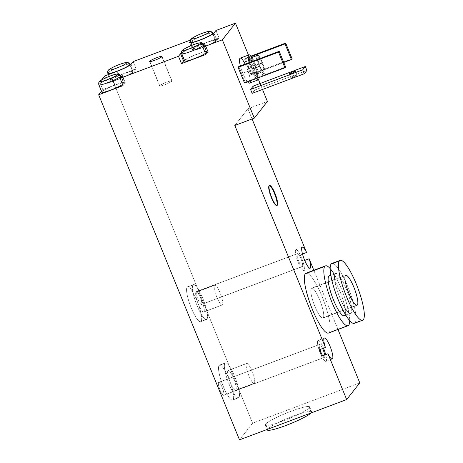 <?xml version="1.0" encoding="UTF-8"?>
<svg xmlns="http://www.w3.org/2000/svg" width="463" height="463" viewBox="0 0 463 463"><rect width="100%" height="100%" fill="white"/><g stroke="black" fill="none" stroke-linecap="round" stroke-linejoin="round"><path stroke-width="0.35" stroke-dasharray="2.31 1.74" d="M330.142 268.569A31.976 6.858 69.4 0 1 343.181 293.38A31.976 6.858 69.4 0 1 349.715 320.633A31.976 6.858 69.4 0 0 334.141 274.194M329.876 275.798A21.315 4.572 -110.6 0 1 341.04 294.184A21.315 4.572 -110.6 0 1 344.75 315.372L351.087 312.988A21.315 4.572 69.4 0 0 346.88 290.515A21.315 4.572 69.4 0 0 335.594 273.459A21.315 4.572 69.4 0 0 335.108 273.836L328.771 276.214M306.02 273.193A31.976 6.858 -110.6 0 1 322.954 298.78A31.976 6.858 -110.6 0 1 329.257 332.486L348.743 325.159L329.257 332.486A31.976 6.858 -110.6 0 1 328.527 333.047M337.99 329.488L313.821 270.259L337.99 329.488M252.08 118.968L247.925 108.788L234.816 125.456L247.925 108.788L267.411 101.466L247.925 108.788L252.08 118.968M306.946 273.129A31.976 6.858 -110.6 0 1 323.695 300.707A31.976 6.858 -110.6 0 1 329.257 332.486M269.333 185.646L268.847 185.831A10.661 2.286 -110.6 0 1 269.09 185.646A10.661 2.286 -110.6 0 1 269.362 185.617A10.661 2.286 -110.6 0 0 268.847 185.831L269.333 185.646M276.81 205.439A10.661 2.286 -110.6 0 1 276.59 205.595A10.661 2.286 -110.6 0 1 270.948 197.064A10.661 2.286 -110.6 0 1 268.847 185.831A10.661 2.286 -110.6 0 0 271.173 197.632A10.661 2.286 -110.6 0 0 276.81 205.439M111.78 78.114L252.601 423.188L239.493 439.85L252.601 423.188L359.786 382.889L252.601 423.188L111.78 78.114L107.682 83.323L111.78 78.114L136.139 68.958L133.141 61.614L136.139 68.958L111.78 78.114M101.443 91.257L102.769 89.573L99.771 82.229L101.472 80.064L99.771 82.229L111.948 77.651A13.323 1.678 157.8 0 1 120.623 75.064A13.323 1.678 -22.2 0 0 111.948 77.651L114.946 84.989A13.323 1.678 157.8 0 1 125.23 82.564A13.323 1.678 157.8 0 1 125.079 83.016L122.082 75.677L125.079 83.016A13.323 1.678 -22.2 0 0 114.946 84.989L102.769 89.573L99.771 82.229L111.948 77.651L114.946 84.989L102.769 89.573L101.443 91.257M104.684 75.978L107.682 83.323L119.865 78.745L116.867 71.4L119.865 78.745A13.323 1.678 -22.2 0 0 134.091 71.557A13.323 1.678 157.8 0 1 119.865 78.745L107.682 83.323L104.684 75.978M187.121 287.124A18.653 3.999 69.4 0 0 191.242 307.901A18.653 3.999 69.4 0 0 201.104 321.386A18.653 3.999 69.4 0 0 196.978 300.614A18.653 3.999 69.4 0 0 187.121 287.124L192.967 284.93A18.653 3.999 69.4 0 0 196.642 304.59A18.653 3.999 69.4 0 0 206.521 319.516A18.653 3.999 69.4 0 0 206.949 319.192L201.104 321.386A18.653 3.999 -110.6 0 1 200.676 321.716A18.653 3.999 -110.6 0 1 190.797 306.79A18.653 3.999 -110.6 0 1 187.121 287.124A18.653 3.999 -110.6 0 1 187.55 286.8A18.653 3.999 -110.6 0 1 197.423 301.726A18.653 3.999 -110.6 0 1 201.104 321.386L206.949 319.192A18.653 3.999 69.4 0 0 203.269 299.526A18.653 3.999 69.4 0 0 193.395 284.6A18.653 3.999 69.4 0 0 192.967 284.93L187.121 287.124M219.08 365.44A18.653 3.999 69.4 0 0 223.201 386.217A18.653 3.999 69.4 0 0 233.063 399.702A18.653 3.999 69.4 0 0 228.936 378.925A18.653 3.999 69.4 0 0 219.08 365.44L224.925 363.241A18.653 3.999 69.4 0 0 228.606 382.907A18.653 3.999 69.4 0 0 238.48 397.833A18.653 3.999 69.4 0 0 238.908 397.503L233.063 399.702A18.653 3.999 -110.6 0 1 232.634 400.032A18.653 3.999 -110.6 0 1 222.755 385.1A18.653 3.999 -110.6 0 1 219.08 365.44A18.653 3.999 -110.6 0 1 219.508 365.11A18.653 3.999 -110.6 0 1 229.382 380.042A18.653 3.999 -110.6 0 1 233.063 399.702L238.908 397.503A18.653 3.999 69.4 0 0 235.233 377.843A18.653 3.999 69.4 0 0 225.354 362.917A18.653 3.999 69.4 0 0 224.925 363.241L219.08 365.44M218.559 382.455A6.928 1.487 69.4 0 0 220.087 390.176A6.928 1.487 69.4 0 0 223.751 395.182A6.928 1.487 69.4 0 0 222.217 387.467A6.928 1.487 69.4 0 0 218.559 382.455L319.406 344.541A6.928 1.487 69.4 0 0 319.962 349.524A6.928 1.487 69.4 0 1 319.406 344.541L218.559 382.455A6.928 1.487 -110.6 0 1 218.715 382.334A6.928 1.487 -110.6 0 1 222.385 387.878A6.928 1.487 -110.6 0 1 223.751 395.182A6.928 1.487 -110.6 0 1 223.594 395.304A6.928 1.487 -110.6 0 1 219.925 389.759A6.928 1.487 -110.6 0 1 218.559 382.455M196.434 291.644A6.928 1.487 69.4 0 0 197.961 299.364A6.928 1.487 69.4 0 0 201.625 304.37A6.928 1.487 69.4 0 0 200.091 296.656A6.928 1.487 69.4 0 0 196.434 291.644L297.281 253.73A6.928 1.487 69.4 0 0 298.647 261.034A6.928 1.487 69.4 0 0 302.316 266.578A6.928 1.487 69.4 0 0 302.472 266.457L201.625 304.37A6.928 1.487 -110.6 0 1 201.463 304.492A6.928 1.487 -110.6 0 1 197.799 298.948A6.928 1.487 -110.6 0 1 196.434 291.644A6.928 1.487 -110.6 0 1 196.59 291.522A6.928 1.487 -110.6 0 1 200.259 297.067A6.928 1.487 -110.6 0 1 201.625 304.37L302.472 266.457A6.928 1.487 69.4 0 0 301.106 259.153A6.928 1.487 69.4 0 0 297.437 253.608A6.928 1.487 69.4 0 0 297.281 253.73L196.434 291.644M206.949 319.192A18.653 3.999 69.4 0 0 202.823 298.415A18.653 3.999 69.4 0 0 192.967 284.93A18.653 3.999 69.4 0 0 197.088 305.707A18.653 3.999 69.4 0 0 206.949 319.192M203.951 311.848A10.661 2.286 -110.6 0 1 198.32 304.145A10.661 2.286 -110.6 0 1 195.965 292.269A10.661 2.286 -110.6 0 1 201.596 299.978A10.661 2.286 -110.6 0 1 203.951 311.848A10.661 2.286 -110.6 0 1 203.708 312.033A10.661 2.286 -110.6 0 1 198.066 303.508A10.661 2.286 -110.6 0 1 195.965 292.269L214.473 285.312A10.661 2.286 69.4 0 0 216.58 296.546A10.661 2.286 69.4 0 0 222.223 305.076A10.661 2.286 69.4 0 0 222.466 304.885L203.951 311.848L222.466 304.885A10.661 2.286 69.4 0 0 220.365 293.652A10.661 2.286 69.4 0 0 214.722 285.121A10.661 2.286 69.4 0 0 214.473 285.312L195.965 292.269A10.661 2.286 -110.6 0 1 196.208 292.084A10.661 2.286 -110.6 0 1 201.851 300.614A10.661 2.286 -110.6 0 1 203.951 311.848M222.466 304.885A10.661 2.286 69.4 0 0 220.11 293.015A10.661 2.286 69.4 0 0 214.473 285.312A10.661 2.286 69.4 0 0 216.834 297.182A10.661 2.286 69.4 0 0 222.466 304.885M238.908 397.503A18.653 3.999 69.4 0 0 234.787 376.726A18.653 3.999 69.4 0 0 224.925 363.241A18.653 3.999 69.4 0 0 229.052 384.018A18.653 3.999 69.4 0 0 238.908 397.503M235.91 390.164A10.661 2.286 -110.6 0 1 230.279 382.455A10.661 2.286 -110.6 0 1 227.923 370.585A10.661 2.286 -110.6 0 1 233.555 378.288A10.661 2.286 -110.6 0 1 235.91 390.164A10.661 2.286 -110.6 0 1 235.667 390.35A10.661 2.286 -110.6 0 1 230.024 381.819A10.661 2.286 -110.6 0 1 227.923 370.585L246.438 363.623A10.661 2.286 69.4 0 0 248.538 374.862A10.661 2.286 69.4 0 0 254.181 383.387A10.661 2.286 69.4 0 0 254.424 383.202L235.91 390.164L254.424 383.202A10.661 2.286 69.4 0 0 252.323 371.968A10.661 2.286 69.4 0 0 246.681 363.438A10.661 2.286 69.4 0 0 246.438 363.623L227.923 370.585A10.661 2.286 -110.6 0 1 228.166 370.4A10.661 2.286 -110.6 0 1 233.809 378.925A10.661 2.286 -110.6 0 1 235.91 390.164M254.424 383.202A10.661 2.286 69.4 0 0 252.069 371.332A10.661 2.286 69.4 0 0 246.438 363.623A10.661 2.286 69.4 0 0 248.793 375.499A10.661 2.286 69.4 0 0 254.424 383.202M322.665 355.74A6.928 1.487 69.4 0 0 324.441 357.39A6.928 1.487 69.4 0 0 324.598 357.268L223.751 395.182L324.598 357.268A6.928 1.487 69.4 0 0 324.69 354.976A6.928 1.487 69.4 0 1 324.598 357.268A6.928 1.487 69.4 0 1 322.665 355.74M322.624 348.523A6.928 1.487 69.4 0 0 319.568 344.42A6.928 1.487 69.4 0 0 319.406 344.541A6.928 1.487 69.4 0 1 322.624 348.523M318.064 340.432A11.193 2.402 -110.6 0 0 317.809 340.629A11.193 2.402 -110.6 0 0 319.088 349.854A11.193 2.402 -110.6 0 1 317.809 340.629A11.193 2.402 -110.6 0 1 323.504 348.193A11.193 2.402 -110.6 0 0 318.064 340.432L324.401 338.048M325.94 361.383A11.193 2.402 -110.6 0 0 326.201 361.186A11.193 2.402 -110.6 0 0 325.709 354.594A11.193 2.402 -110.6 0 1 326.201 361.186A11.193 2.402 -110.6 0 1 321.646 356.122A11.193 2.402 -110.6 0 0 325.94 361.383L332.278 358.999M300.238 254.876L302.796 261.144A11.193 2.402 -110.6 0 1 304.069 270.375A11.193 2.402 -110.6 0 1 298.155 262.284A11.193 2.402 -110.6 0 1 295.683 249.817A11.193 2.402 -110.6 0 1 300.238 254.876L302.501 254.025L300.238 254.876L302.796 261.144A11.193 2.402 -110.6 0 1 304.069 270.375A11.193 2.402 -110.6 0 1 303.815 270.571A11.193 2.402 -110.6 0 1 297.888 261.612A11.193 2.402 -110.6 0 1 295.683 249.817A11.193 2.402 -110.6 0 1 295.938 249.621A11.193 2.402 -110.6 0 1 300.238 254.876M297.281 253.73A6.928 1.487 69.4 0 0 298.809 261.45A6.928 1.487 69.4 0 0 302.472 266.457A6.928 1.487 69.4 0 0 300.944 258.742A6.928 1.487 69.4 0 0 297.281 253.73M262.515 89.457L260.084 83.508L262.515 89.457M258.528 79.694L248.475 55.056L258.528 79.694M215.966 30.477L218.964 37.816L194.605 46.977L191.607 39.633L190.658 39.992L191.607 39.633L194.605 46.977L192.556 49.582L189.83 42.909L192.556 49.582A13.323 1.678 -22.2 0 0 202.684 47.608A13.323 1.678 157.8 0 1 192.4 50.033A13.323 1.678 157.8 0 1 192.556 49.582L194.605 46.977L218.964 37.816L215.966 30.477M304.706 260.426L302.796 261.144L304.706 260.426M242.832 73.241A13.323 2.859 -110.6 0 1 240.372 65.902A13.323 2.859 -110.6 0 0 242.832 73.241L251.6 69.948L242.832 73.241A13.323 2.859 -110.6 0 0 247.537 81.864A13.323 2.859 -110.6 0 1 242.832 73.241M245.147 64.108A13.323 2.859 -110.6 0 1 246.924 68.038A13.323 2.859 -110.6 0 1 250.275 80.834M253.18 86.106L254.777 90.019L252.156 93.352L254.777 90.019L306.905 70.422L254.777 90.019L253.18 86.106M250.981 74.774L244.591 59.108L245.245 58.28L251.641 73.941L250.981 74.774L283.761 62.453L250.981 74.774L251.641 73.941L245.245 58.28L244.591 59.108L250.981 74.774M238.775 66.504L245.164 82.171L244.51 83.004L245.164 82.171L238.775 66.504M194.773 46.514A13.323 1.678 157.8 0 1 203.442 43.927A13.323 1.678 -22.2 0 0 194.773 46.514A13.323 1.678 -22.2 0 0 181.432 52.909A13.323 1.678 157.8 0 1 194.773 46.514M190.426 41.132L191.607 39.633L190.426 41.132M184.343 60.312A13.323 1.678 157.8 0 1 197.77 53.853A13.323 1.678 157.8 0 1 208.055 51.422A13.323 1.678 157.8 0 1 207.899 51.879L204.906 44.535L207.899 51.879A13.323 1.678 -22.2 0 0 197.77 53.853A13.323 1.678 -22.2 0 0 184.343 60.312M205.85 54.484L207.899 51.879L205.85 54.484M184.621 60.989A11.992 1.511 157.8 0 1 184.76 60.578L181.762 53.239A11.992 1.511 157.8 0 1 193.366 47.238A11.992 1.511 157.8 0 1 203.824 44.587A11.992 1.511 -22.2 0 0 193.366 47.238A11.992 1.511 -22.2 0 0 181.762 53.239L184.76 60.578A11.992 1.511 157.8 0 1 197.562 54.113A11.992 1.511 157.8 0 1 206.683 52.336A11.992 1.511 157.8 0 1 205.404 53.378A11.992 1.511 157.8 0 0 206.683 52.336L203.98 45.715L206.683 52.336A11.992 1.511 157.8 0 0 206.822 51.925L204.183 45.455M184.76 60.578A11.992 1.511 157.8 0 1 196.358 54.576A11.992 1.511 157.8 0 1 206.822 51.925M181.623 53.644A11.992 1.511 157.8 0 1 181.762 53.239A2.662 2.581 38.2 0 1 182.104 50.675M123.031 85.62L125.079 83.016L123.031 85.62M101.796 92.125A11.992 1.511 157.8 0 1 101.935 91.715L98.937 84.376A11.992 1.511 157.8 0 1 110.541 78.374A11.992 1.511 157.8 0 1 121.005 75.724A11.992 1.511 -22.2 0 0 110.541 78.374A11.992 1.511 -22.2 0 0 98.937 84.376L101.935 91.715A11.992 1.511 157.8 0 1 114.743 85.25A11.992 1.511 157.8 0 1 123.858 83.473A11.992 1.511 157.8 0 1 122.579 84.515A11.992 1.511 157.8 0 0 123.858 83.473L121.156 76.852L123.858 83.473A11.992 1.511 157.8 0 0 123.997 83.068L121.358 76.592M101.935 91.715A11.992 1.511 157.8 0 1 113.539 85.713A11.992 1.511 157.8 0 1 123.997 83.068M98.798 84.781A11.992 1.511 157.8 0 1 98.937 84.376A2.662 2.581 38.2 0 1 99.279 81.812M131.093 64.218L134.091 71.557L136.139 68.958L134.091 71.557L131.093 64.218M110.946 80.261A11.992 1.511 157.8 0 1 123.754 73.796A11.992 1.511 157.8 0 1 132.875 72.02A11.992 1.511 157.8 0 1 120.067 78.484A11.992 1.511 157.8 0 1 110.946 80.261A11.992 1.511 157.8 0 1 122.55 74.259A11.992 1.511 157.8 0 1 133.014 71.609A11.992 1.511 157.8 0 1 132.875 72.02L130.057 65.115L132.875 72.02A11.992 1.511 157.8 0 1 121.271 78.021A11.992 1.511 157.8 0 1 110.807 80.666A11.992 1.511 157.8 0 1 110.946 80.261L107.954 72.917L110.946 80.261M107.815 73.328A11.992 1.511 157.8 0 1 107.954 72.917A11.992 1.511 157.8 0 1 119.552 66.915A11.992 1.511 157.8 0 1 130.016 64.264A11.992 1.511 -22.2 0 0 119.552 66.915A11.992 1.511 -22.2 0 0 107.954 72.917A2.662 2.581 38.2 0 1 108.296 70.353M216.916 40.42A13.323 1.678 157.8 0 1 202.684 47.608A13.323 1.678 -22.2 0 0 216.916 40.42L218.964 37.816L216.916 40.42L213.918 33.081L216.916 40.42M193.771 49.124A11.992 1.511 157.8 0 1 206.579 42.66A11.992 1.511 157.8 0 1 215.694 40.883A11.992 1.511 157.8 0 1 202.892 47.348A11.992 1.511 157.8 0 1 193.771 49.124A11.992 1.511 157.8 0 1 205.375 43.123A11.992 1.511 157.8 0 1 215.833 40.472A11.992 1.511 157.8 0 1 215.694 40.883L212.876 33.978L215.694 40.883A11.992 1.511 157.8 0 1 204.09 46.885A11.992 1.511 157.8 0 1 193.632 49.529A11.992 1.511 157.8 0 1 193.771 49.124L190.773 41.78L193.771 49.124M190.634 42.191A11.992 1.511 157.8 0 1 190.773 41.78A11.992 1.511 157.8 0 1 202.377 35.778A11.992 1.511 157.8 0 1 212.841 33.128A11.992 1.511 -22.2 0 0 202.377 35.778A11.992 1.511 -22.2 0 0 190.773 41.78A2.662 2.581 38.2 0 1 191.115 39.216M161.911 56.665L171.895 81.141A6.661 0.839 157.8 0 1 165.453 84.474A6.661 0.839 157.8 0 1 159.637 85.944A6.661 0.839 157.8 0 1 159.718 85.719L149.867 61.579L159.718 85.719A6.661 0.839 157.8 0 1 166.165 82.385A6.661 0.839 157.8 0 1 171.976 80.915A6.661 0.839 157.8 0 1 171.895 81.141L161.911 56.665M159.718 85.719A6.661 0.839 157.8 0 1 166.83 82.13A6.661 0.839 157.8 0 1 171.895 81.141A6.661 0.839 157.8 0 1 164.782 84.729A6.661 0.839 157.8 0 1 159.718 85.719M240.187 58.17A13.323 2.859 -110.6 0 1 246.924 68.038L255.698 64.739A13.323 2.859 69.4 0 0 251.976 57.441A13.323 2.859 69.4 0 1 255.698 64.739L246.924 68.038A13.323 2.859 -110.6 0 1 249.569 83.108M249.146 62.609A13.323 2.859 69.4 0 0 251.6 69.948A13.323 2.859 69.4 0 0 256.305 78.565A13.323 2.859 69.4 0 1 251.6 69.948A13.323 2.859 69.4 0 1 249.146 62.609M259.043 77.535A13.323 2.859 69.4 0 0 255.698 64.739A13.323 2.859 69.4 0 1 259.043 77.535M252.132 69.271A9.856 2.112 -110.6 0 1 249.962 62.297A9.856 2.112 -110.6 0 0 252.132 69.271L259.442 66.522L252.132 69.271A9.856 2.112 -110.6 0 0 257.341 76.395A9.856 2.112 -110.6 0 0 255.165 65.416L262.469 62.667A9.856 2.112 69.4 0 0 260.403 58.373A9.856 2.112 69.4 0 1 262.469 62.667L255.165 65.416A9.856 2.112 -110.6 0 1 257.115 76.569A9.856 2.112 -110.6 0 1 252.132 69.271M252.468 60.097A9.856 2.112 -110.6 0 1 255.165 65.416A9.856 2.112 -110.6 0 0 250.176 58.112M257.272 59.553A9.856 2.112 69.4 0 0 259.442 66.522A9.856 2.112 69.4 0 0 264.425 73.825A9.856 2.112 69.4 0 0 262.469 62.667A9.856 2.112 69.4 0 1 264.651 73.652A9.856 2.112 69.4 0 1 259.442 66.522A9.856 2.112 69.4 0 1 257.272 59.553M262.064 63.188A7.194 1.545 -110.6 0 1 263.65 71.204A7.194 1.545 -110.6 0 1 259.847 66.001A7.194 1.545 -110.6 0 1 258.047 59.258A7.194 1.545 69.4 0 0 259.847 66.001A7.194 1.545 69.4 0 0 263.488 71.331A7.194 1.545 69.4 0 0 262.064 63.188L254.754 65.937A7.194 1.545 -110.6 0 1 256.178 74.074A7.194 1.545 -110.6 0 1 252.543 68.75L259.847 66.001L252.543 68.75A7.194 1.545 69.4 0 0 256.346 73.953A7.194 1.545 69.4 0 0 254.754 65.937A7.194 1.545 69.4 0 0 250.952 60.734A7.194 1.545 69.4 0 0 252.543 68.75A7.194 1.545 -110.6 0 1 251.114 60.607A7.194 1.545 -110.6 0 1 254.754 65.937L262.064 63.188A7.194 1.545 69.4 0 0 259.627 58.662A7.194 1.545 -110.6 0 1 262.064 63.188M295.475 71.377L297.072 75.295A3.461 0.434 157.8 0 1 293.721 77.026A3.461 0.434 157.8 0 1 290.695 77.796A3.461 0.434 157.8 0 1 290.735 77.674L289.213 73.935L290.735 77.674A3.461 0.434 157.8 0 1 294.092 75.944A3.461 0.434 157.8 0 1 297.113 75.174A3.461 0.434 157.8 0 1 297.072 75.295L295.475 71.377M290.735 77.674A3.461 0.434 -22.2 0 0 293.374 77.159A3.461 0.434 -22.2 0 0 297.072 75.295A3.461 0.434 -22.2 0 0 294.439 75.805A3.461 0.434 -22.2 0 0 290.735 77.674M251.357 56.567L244.591 59.108L251.357 56.567M250.992 56.116L245.245 58.28L250.992 56.116M292.078 58.737L251.641 73.941L292.078 58.737M285.602 66.967L245.164 82.171L285.602 66.967M309.382 407.706A23.978 3.015 -22.2 0 0 291.146 411.26A23.978 3.015 -22.2 0 0 265.531 424.189A23.978 3.015 -22.2 0 0 283.767 420.635A23.978 3.015 -22.2 0 0 309.382 407.706A23.978 3.015 -22.2 0 0 309.66 406.89A23.978 3.015 -22.2 0 0 288.738 412.186A23.978 3.015 -22.2 0 0 265.531 424.189L267.533 429.085A23.978 3.015 157.8 0 1 290.735 417.082A23.978 3.015 157.8 0 1 311.657 411.781A23.978 3.015 157.8 0 1 311.379 412.602L309.382 407.706L311.379 412.602A23.978 3.015 157.8 0 1 311.078 412.938A23.978 3.015 157.8 0 0 311.379 412.602A23.978 3.015 157.8 0 0 293.143 416.156A23.978 3.015 157.8 0 0 267.533 429.085L265.531 424.189A23.978 3.015 -22.2 0 0 265.253 425.011A23.978 3.015 -22.2 0 0 286.175 419.709A23.978 3.015 -22.2 0 0 309.382 407.706M265.253 425.011L267.249 429.907A23.978 3.015 157.8 0 1 267.533 429.085A23.978 3.015 157.8 0 0 267.33 429.38M329.257 275.838A21.315 4.572 -110.6 0 1 340.548 292.894A21.315 4.572 -110.6 0 1 344.75 315.372A21.315 4.572 -110.6 0 1 344.264 315.743M330.842 275.439L335.108 273.836A21.315 4.572 69.4 0 0 339.31 296.303A21.315 4.572 69.4 0 0 350.595 313.364A21.315 4.572 69.4 0 0 351.087 312.988L344.75 315.372M331.844 263.482A31.976 6.858 -110.6 0 1 348.772 289.074A31.976 6.858 -110.6 0 1 355.08 322.78L363.362 319.667L355.08 322.78A31.976 6.858 69.4 0 0 349.513 290.995A31.976 6.858 69.4 0 0 332.764 263.424M351.087 312.988A21.315 4.572 -110.6 0 1 339.819 297.576A21.315 4.572 -110.6 0 1 335.108 273.836A21.315 4.572 -110.6 0 1 346.37 289.248A21.315 4.572 -110.6 0 1 351.087 312.988M355.08 322.78A31.976 6.858 -110.6 0 1 354.345 323.342M311.281 288.437A15.985 3.432 -110.6 0 1 311.645 288.154A15.985 3.432 -110.6 0 1 320.112 300.95A15.985 3.432 -110.6 0 1 323.267 317.803L356.545 305.291L323.267 317.803A15.985 3.432 69.4 0 0 319.73 299.995A15.985 3.432 69.4 0 0 311.281 288.437A15.985 3.432 69.4 0 0 314.817 306.246A15.985 3.432 69.4 0 0 323.267 317.803A15.985 3.432 -110.6 0 1 322.902 318.081A15.985 3.432 -110.6 0 1 314.435 305.291A15.985 3.432 -110.6 0 1 311.281 288.437L345.386 275.612L311.281 288.437M269.582 185.46L269.09 185.646M277.082 205.416L276.59 205.595M200.676 321.716L206.521 319.516M187.55 286.8L193.395 284.6M203.708 312.033L222.223 305.076M196.208 292.084L214.722 285.121M232.634 400.032L238.48 397.833M219.508 365.11L225.354 362.917M235.667 390.35L254.181 383.387M228.166 370.4L246.681 363.438M223.594 395.304L324.441 357.39M218.715 382.334L319.568 344.42M201.463 304.492L302.316 266.578M196.59 291.522L297.437 253.608M208.055 51.422L205.057 44.083M125.23 82.564L122.238 75.22M133.014 71.609L130.294 64.942M110.807 80.666L108.336 74.607M192.4 50.033L189.402 42.694M215.833 40.472L213.113 33.805M193.632 49.529L190.912 42.868M149.653 61.475L159.637 85.944M161.986 56.44L171.976 80.915M257.115 76.569L264.425 73.825M256.178 74.074L263.488 71.331M251.114 60.607L258.423 57.863M289.097 73.877L290.695 77.796M295.516 71.261L297.113 75.174M309.66 406.89L311.657 411.781M303.815 270.571L310.146 268.187M295.938 249.621L302.27 247.236M335.594 273.459L330.808 275.259M350.595 313.364L345.809 315.164M311.645 288.154L345.751 275.335M322.902 318.081L357.002 305.262"/><path stroke-width="0.69" d="M348.743 325.159A31.976 6.858 69.4 0 0 349.715 320.633A31.976 6.858 69.4 0 1 348.743 325.159A31.976 6.858 69.4 0 1 331.844 302.044A31.976 6.858 69.4 0 1 324.777 266.428L305.291 273.749A31.976 6.858 -110.6 0 1 306.02 273.193L325.512 265.866A31.976 6.858 69.4 0 0 324.777 266.428A31.976 6.858 69.4 0 0 331.08 300.134A31.976 6.858 69.4 0 0 348.014 325.72A31.976 6.858 69.4 0 0 348.743 325.159M334.141 274.194A31.976 6.858 69.4 0 0 324.777 266.428L305.291 273.749A31.976 6.858 -110.6 0 1 306.946 273.129M344.75 315.372A21.315 4.572 -110.6 0 1 333.487 299.96A21.315 4.572 -110.6 0 1 328.771 276.214A21.315 4.572 -110.6 0 1 329.876 275.798M330.142 268.569A31.976 6.858 69.4 0 0 325.512 265.866M234.816 125.456L325.42 347.476A11.193 2.402 -110.6 0 1 324.141 338.245A11.193 2.402 -110.6 0 1 330.055 346.336A11.193 2.402 -110.6 0 1 332.532 358.802A11.193 2.402 -110.6 0 1 327.978 353.744L346.671 399.557L359.786 382.889L337.99 329.488L359.786 382.889L346.671 399.557L327.978 353.744L321.646 356.122L319.088 349.854L325.42 347.476L234.816 125.456L254.303 118.129L222.344 39.812L202.858 47.139L205.85 54.484L181.49 63.639L178.498 56.301L120.033 78.276L123.031 85.62L98.671 94.776L239.493 439.85L346.671 399.557L239.493 439.85L98.671 94.776L101.443 91.257L98.671 94.776L123.031 85.62L120.033 78.276L178.498 56.301L180.547 53.696A13.323 1.678 157.8 0 1 181.432 52.909A13.323 1.678 -22.2 0 0 180.547 53.696L183.539 61.035A13.323 1.678 157.8 0 1 184.343 60.312A13.323 1.678 -22.2 0 0 183.539 61.035L181.49 63.639L205.85 54.484L202.858 47.139L222.344 39.812L254.303 118.129L234.816 125.456M313.821 270.259L309.128 258.765A11.193 2.402 -110.6 0 1 310.407 267.99A11.193 2.402 -110.6 0 1 304.492 259.899A11.193 2.402 -110.6 0 1 302.015 247.433A11.193 2.402 -110.6 0 1 306.57 252.497L252.08 118.968L306.57 252.497A11.193 2.402 69.4 0 0 302.27 247.236A11.193 2.402 69.4 0 0 302.015 247.433A11.193 2.402 69.4 0 0 304.22 259.234A11.193 2.402 69.4 0 0 310.146 268.187A11.193 2.402 69.4 0 0 310.407 267.99A11.193 2.402 69.4 0 0 309.128 258.765L304.706 260.426L309.128 258.765L313.821 270.259M269.333 185.646A10.661 2.286 -110.6 0 1 274.97 193.355A10.661 2.286 -110.6 0 1 277.325 205.225A10.661 2.286 -110.6 0 1 271.688 197.522A10.661 2.286 -110.6 0 1 269.333 185.646A10.661 2.286 69.4 0 0 271.434 196.885A10.661 2.286 69.4 0 0 277.082 205.416A10.661 2.286 69.4 0 0 277.325 205.225A10.661 2.286 69.4 0 0 275.225 193.991A10.661 2.286 69.4 0 0 269.582 185.46A10.661 2.286 69.4 0 0 269.333 185.646M329.257 332.486A31.976 6.858 -110.6 0 1 312.357 309.371A31.976 6.858 -110.6 0 1 305.291 273.749A31.976 6.858 -110.6 0 0 311.593 307.461A31.976 6.858 -110.6 0 0 328.527 333.047L348.014 325.72M276.839 205.41L277.325 205.225L276.839 205.41A10.661 2.286 -110.6 0 1 276.81 205.439A10.661 2.286 -110.6 0 0 276.839 205.41A10.661 2.286 -110.6 0 0 274.953 194.738A10.661 2.286 -110.6 0 0 269.362 185.617A10.661 2.286 -110.6 0 1 274.953 194.738A10.661 2.286 -110.6 0 1 276.839 205.41M101.472 80.064L104.684 75.978L101.472 80.064M319.962 349.524A6.928 1.487 69.4 0 0 322.665 355.74A6.928 1.487 69.4 0 1 319.962 349.524M324.69 354.976A6.928 1.487 69.4 0 0 322.624 348.523A6.928 1.487 69.4 0 1 324.69 354.976M321.646 356.122L319.088 349.854L325.42 347.476A11.193 2.402 69.4 0 1 324.141 338.245A11.193 2.402 69.4 0 1 324.401 338.048A11.193 2.402 69.4 0 1 330.327 347.007A11.193 2.402 69.4 0 1 332.532 358.802A11.193 2.402 69.4 0 1 332.278 358.999A11.193 2.402 69.4 0 1 327.978 353.744L321.646 356.122M323.504 348.193A11.193 2.402 -110.6 0 1 325.709 354.594A11.193 2.402 -110.6 0 0 323.504 348.193M267.411 101.466L262.515 89.457L267.411 101.466L254.303 118.129L267.411 101.466M260.084 83.508L258.528 79.694L260.084 83.508M248.475 55.056L235.453 23.15L215.966 30.477L213.918 33.081A13.323 1.678 157.8 0 1 199.686 40.264A13.323 1.678 157.8 0 1 189.558 42.237L190.426 41.132L189.558 42.237A13.323 1.678 -22.2 0 0 189.402 42.694A13.323 1.678 -22.2 0 0 199.686 40.264A13.323 1.678 -22.2 0 0 213.918 33.081L215.966 30.477L235.453 23.15L222.344 39.812L235.453 23.15L248.475 55.056M190.658 39.992L133.141 61.614L131.093 64.218A13.323 1.678 157.8 0 1 116.867 71.4L104.684 75.978L116.867 71.4A13.323 1.678 -22.2 0 0 131.093 64.218L133.141 61.614L190.658 39.992M302.501 254.025L306.57 252.497L302.501 254.025M248.961 54.871A13.323 2.859 69.4 0 0 249.146 62.609A13.323 2.859 69.4 0 1 251.976 57.441A13.323 2.859 69.4 0 0 248.961 54.871L240.187 58.17A13.323 2.859 -110.6 0 0 240.372 65.902A13.323 2.859 -110.6 0 1 240.187 58.17A13.323 2.859 -110.6 0 1 245.147 64.108M250.275 80.834A13.323 2.859 -110.6 0 1 247.537 81.864A13.323 2.859 -110.6 0 0 249.569 83.108L258.337 79.815A13.323 2.859 69.4 0 0 259.043 77.535A13.323 2.859 69.4 0 1 256.305 78.565A13.323 2.859 69.4 0 0 258.337 79.815M250.558 89.44L253.18 86.106L250.558 89.44L302.686 69.838L305.308 66.504L253.18 86.106L305.308 66.504L302.686 69.838L250.558 89.44L252.156 93.352L250.558 89.44M238.115 67.338L238.775 66.504L238.115 67.338L278.552 52.14L279.212 51.306L238.775 66.504L279.212 51.306L285.602 66.967L284.948 67.801L244.51 83.004L238.115 67.338L244.51 83.004L284.948 67.801L278.552 52.14L238.115 67.338M203.442 43.927A13.323 1.678 157.8 0 1 204.906 44.535L202.858 47.139L204.906 44.535A13.323 1.678 -22.2 0 0 205.057 44.083A13.323 1.678 -22.2 0 0 203.442 43.927M120.623 75.064A13.323 1.678 157.8 0 1 122.082 75.677L120.033 78.276L122.082 75.677A13.323 1.678 -22.2 0 0 122.238 75.22A13.323 1.678 -22.2 0 0 120.623 75.064M161.911 56.665A6.661 0.839 157.8 0 1 154.792 60.259A6.661 0.839 157.8 0 1 149.728 61.243A6.661 0.839 157.8 0 1 156.841 57.655A6.661 0.839 157.8 0 1 161.911 56.665A6.661 0.839 -22.2 0 0 161.986 56.44A6.661 0.839 -22.2 0 0 156.176 57.91A6.661 0.839 -22.2 0 0 149.728 61.243A6.661 0.839 -22.2 0 0 149.653 61.475A6.661 0.839 -22.2 0 0 155.464 59.999A6.661 0.839 -22.2 0 0 161.911 56.665M181.623 53.644A11.992 1.511 -22.2 0 0 192.081 50.999A11.992 1.511 -22.2 0 0 203.685 44.998L203.98 45.715L203.685 44.998A11.992 1.511 157.8 0 1 192.081 50.999A11.992 1.511 157.8 0 1 181.623 53.644C181.438 51.827 181.6 50.837 182.104 50.675A2.662 2.581 38.2 0 1 183.198 49.877A2.662 2.581 -141.8 0 0 181.762 53.239A11.992 1.511 -22.2 0 0 181.623 53.644L184.621 60.989A11.992 1.511 157.8 0 0 193.175 59.061A11.992 1.511 157.8 0 0 205.404 53.378A11.992 1.511 157.8 0 1 192.012 59.478A11.992 1.511 157.8 0 1 184.76 60.578M180.547 53.696L183.539 61.035L181.49 63.639L178.498 56.301L180.547 53.696M203.685 44.998A11.992 1.511 -22.2 0 0 203.824 44.587A11.992 1.511 157.8 0 1 203.685 44.998A2.662 2.581 -141.8 0 0 200.253 43.464A2.662 2.581 38.2 0 1 203.685 44.998M183.198 49.877A9.324 1.175 -22.2 0 0 190.293 48.493A9.324 1.175 -22.2 0 0 200.253 43.464A9.324 1.175 -22.2 0 0 193.158 44.847A9.324 1.175 -22.2 0 0 183.198 49.877A9.324 1.175 -22.2 0 0 190.293 48.493A9.324 1.175 -22.2 0 0 200.253 43.464A9.324 1.175 -22.2 0 0 193.158 44.847A9.324 1.175 -22.2 0 0 183.198 49.877M98.798 84.781A11.992 1.511 -22.2 0 0 109.262 82.136A11.992 1.511 -22.2 0 0 120.86 76.135L121.156 76.852L120.86 76.135A11.992 1.511 157.8 0 1 109.262 82.136A11.992 1.511 157.8 0 1 98.798 84.781C98.613 82.964 98.775 81.974 99.279 81.812A2.662 2.581 38.2 0 1 100.378 81.013A2.662 2.581 -141.8 0 0 98.937 84.376A11.992 1.511 -22.2 0 0 98.798 84.781L101.796 92.125A11.992 1.511 157.8 0 0 110.35 90.198A11.992 1.511 157.8 0 0 122.579 84.515A11.992 1.511 157.8 0 1 109.187 90.615A11.992 1.511 157.8 0 1 101.935 91.715M120.86 76.135A11.992 1.511 -22.2 0 0 121.005 75.724A11.992 1.511 157.8 0 1 120.86 76.135A2.662 2.581 -141.8 0 0 117.428 74.601A2.662 2.581 38.2 0 1 120.86 76.135M100.378 81.013A9.324 1.175 -22.2 0 0 107.468 79.63A9.324 1.175 -22.2 0 0 117.428 74.601A9.324 1.175 -22.2 0 0 110.339 75.984A9.324 1.175 -22.2 0 0 100.378 81.013A9.324 1.175 -22.2 0 0 107.468 79.63A9.324 1.175 -22.2 0 0 117.428 74.601A9.324 1.175 -22.2 0 0 110.339 75.984A9.324 1.175 -22.2 0 0 100.378 81.013M130.057 65.115L129.877 64.675A11.992 1.511 -22.2 0 0 130.016 64.264A11.992 1.511 157.8 0 1 129.877 64.675L130.057 65.115M107.954 72.917A11.992 1.511 -22.2 0 0 107.815 73.328A11.992 1.511 -22.2 0 0 118.273 70.677A11.992 1.511 -22.2 0 0 129.877 64.675A11.992 1.511 157.8 0 1 118.273 70.677A11.992 1.511 157.8 0 1 107.815 73.328C107.63 71.51 107.786 70.521 108.296 70.353A2.662 2.581 38.2 0 1 109.39 69.554A9.324 1.175 -22.2 0 0 116.479 68.171A9.324 1.175 -22.2 0 0 126.44 63.142A2.662 2.581 38.2 0 1 129.877 64.675A2.662 2.581 -141.8 0 0 126.44 63.142A9.324 1.175 -22.2 0 0 119.35 64.525A9.324 1.175 -22.2 0 0 109.39 69.554A2.662 2.581 -141.8 0 0 107.954 72.917M109.39 69.554A9.324 1.175 -22.2 0 0 116.479 68.171A9.324 1.175 -22.2 0 0 126.44 63.142A9.324 1.175 -22.2 0 0 119.35 64.525A9.324 1.175 -22.2 0 0 109.39 69.554M189.83 42.909L189.558 42.237L189.83 42.909M212.876 33.978L212.696 33.539A11.992 1.511 -22.2 0 0 212.841 33.128A11.992 1.511 157.8 0 1 212.696 33.539L212.876 33.978M190.773 41.78A11.992 1.511 -22.2 0 0 190.634 42.191A11.992 1.511 -22.2 0 0 201.098 39.54A11.992 1.511 -22.2 0 0 212.696 33.539A11.992 1.511 157.8 0 1 201.098 39.54A11.992 1.511 157.8 0 1 190.634 42.191C190.449 40.374 190.611 39.384 191.115 39.216A2.662 2.581 38.2 0 1 192.214 38.417A9.324 1.175 -22.2 0 0 199.304 37.034A9.324 1.175 -22.2 0 0 209.264 32.005A2.662 2.581 38.2 0 1 212.696 33.539A2.662 2.581 -141.8 0 0 209.264 32.005A9.324 1.175 -22.2 0 0 202.175 33.388A9.324 1.175 -22.2 0 0 192.214 38.417A2.662 2.581 -141.8 0 0 190.773 41.78M192.214 38.417A9.324 1.175 -22.2 0 0 199.304 37.034A9.324 1.175 -22.2 0 0 209.264 32.005A9.324 1.175 -22.2 0 0 202.175 33.388A9.324 1.175 -22.2 0 0 192.214 38.417M149.867 61.579L149.728 61.243L149.867 61.579M257.486 55.369A9.856 2.112 69.4 0 0 257.272 59.553A9.856 2.112 69.4 0 1 260.403 58.373A9.856 2.112 69.4 0 0 257.486 55.369L250.176 58.112A9.856 2.112 -110.6 0 0 249.962 62.297A9.856 2.112 -110.6 0 1 252.468 60.097M258.047 59.258A7.194 1.545 -110.6 0 1 259.627 58.662A7.194 1.545 69.4 0 0 258.423 57.863A7.194 1.545 69.4 0 0 258.047 59.258M295.475 71.377A3.461 0.434 157.8 0 1 291.771 73.247A3.461 0.434 157.8 0 1 289.138 73.762A3.461 0.434 157.8 0 1 292.836 71.892A3.461 0.434 157.8 0 1 295.475 71.377A3.461 0.434 -22.2 0 0 295.516 71.261A3.461 0.434 -22.2 0 0 292.489 72.025A3.461 0.434 -22.2 0 0 289.138 73.762A3.461 0.434 -22.2 0 0 289.097 73.877A3.461 0.434 -22.2 0 0 292.118 73.113A3.461 0.434 -22.2 0 0 295.475 71.377M304.284 73.756L252.156 93.352L304.284 73.756L302.686 69.838L304.284 73.756L306.905 70.422L304.284 73.756M306.905 70.422L305.308 66.504L306.905 70.422M283.761 62.453L291.418 59.571L285.029 43.91L251.357 56.567L285.029 43.91L285.683 43.076L250.992 56.116L285.683 43.076L292.078 58.737L291.418 59.571L283.761 62.453M285.029 43.91L291.418 59.571L292.078 58.737L285.683 43.076L285.029 43.91M279.212 51.306L278.552 52.14L284.948 67.801L285.602 66.967L279.212 51.306M267.33 429.38A23.978 3.015 157.8 0 0 285.769 425.532A23.978 3.015 157.8 0 0 311.078 412.938A23.978 3.015 157.8 0 1 287.425 424.895A23.978 3.015 157.8 0 1 267.249 429.907L267.076 429.479M345.809 315.164L344.264 315.743A21.315 4.572 -110.6 0 1 332.978 298.693A21.315 4.572 -110.6 0 1 328.771 276.214A21.315 4.572 -110.6 0 1 329.257 275.838L330.808 275.259M328.771 276.214L330.842 275.439M332.764 263.424A31.976 6.858 69.4 0 0 331.109 264.043A31.976 6.858 69.4 0 0 338.181 299.659A31.976 6.858 69.4 0 0 355.08 322.78M362.627 320.228L354.345 323.342A31.976 6.858 -110.6 0 1 337.417 297.75A31.976 6.858 -110.6 0 1 331.109 264.043L339.391 260.929A31.976 6.858 69.4 0 0 345.699 294.636A31.976 6.858 69.4 0 0 362.627 320.228A31.976 6.858 69.4 0 0 363.362 319.667A31.976 6.858 69.4 0 0 357.054 285.955A31.976 6.858 69.4 0 0 340.126 260.368A31.976 6.858 69.4 0 0 339.391 260.929L331.109 264.043A31.976 6.858 -110.6 0 1 331.844 263.482L340.126 260.368M363.362 319.667A31.976 6.858 -110.6 0 1 346.463 296.546A31.976 6.858 -110.6 0 1 339.391 260.929A31.976 6.858 -110.6 0 1 356.296 284.05A31.976 6.858 -110.6 0 1 363.362 319.667M357.372 304.984A15.985 3.432 69.4 0 0 353.836 287.176A15.985 3.432 69.4 0 0 345.386 275.612A15.985 3.432 69.4 0 0 348.917 293.42A15.985 3.432 69.4 0 0 357.372 304.984A15.985 3.432 69.4 0 0 354.218 288.125A15.985 3.432 69.4 0 0 345.751 275.335A15.985 3.432 69.4 0 0 345.386 275.612A15.985 3.432 69.4 0 0 348.535 292.466A15.985 3.432 69.4 0 0 357.002 305.262A15.985 3.432 69.4 0 0 357.372 304.984L356.545 305.291L357.372 304.984M204.183 45.455L203.824 44.587C202.134 42.851 201.11 42.243 200.768 42.764C199.431 42.799 197.336 43.325 194.477 44.338C187.966 46.584 181.953 50.039 182.104 50.675M121.358 76.592L121.005 75.724C119.309 73.987 118.291 73.38 117.943 73.901C116.612 73.935 114.517 74.462 111.658 75.475C105.142 77.72 99.128 81.175 99.279 81.812M130.294 64.942L130.016 64.264C128.32 62.534 127.302 61.926 126.955 62.447C125.623 62.482 123.528 63.003 120.669 64.021C114.153 66.261 108.145 69.716 108.296 70.353M108.336 74.607L107.815 73.328M213.113 33.805L212.841 33.128C211.145 31.391 210.127 30.79 209.78 31.31C208.448 31.345 206.353 31.866 203.494 32.885C196.978 35.124 190.964 38.579 191.115 39.216M190.912 42.868L190.634 42.191"/></g></svg>
